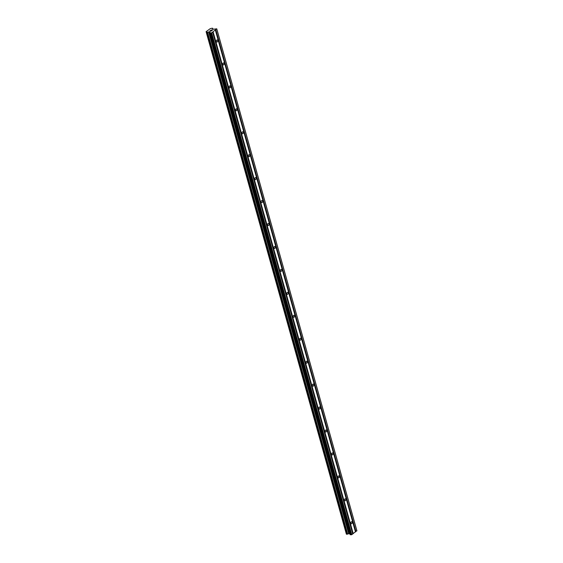 <?xml version="1.0" encoding="UTF-8"?>
<svg xmlns="http://www.w3.org/2000/svg" width="563" height="563" viewBox="0 0 563 563"><rect width="100%" height="100%" fill="white"/><g stroke="black" fill="none" stroke-linecap="round" stroke-linejoin="round"><path stroke-width="0.84" d="M217.705 40.522A1.056 0.711 -81.9 0 1 216.361 41.5A1.056 0.711 -81.9 0 1 217.705 40.522M224.109 63.457A1.056 0.711 -81.9 0 1 222.772 64.442A1.056 0.711 -81.9 0 1 224.109 63.457M230.513 86.399A1.056 0.711 -81.9 0 1 229.176 87.385A1.056 0.711 -81.9 0 1 230.513 86.399M236.917 109.342A1.056 0.711 -81.9 0 1 235.58 110.32A1.056 0.711 -81.9 0 1 236.917 109.342M243.322 132.284A1.056 0.711 -81.9 0 1 241.984 133.262A1.056 0.711 -81.9 0 1 243.322 132.284M249.726 155.219A1.056 0.711 -81.9 0 1 248.389 156.204A1.056 0.711 -81.9 0 1 249.726 155.219M256.137 178.161A1.056 0.711 -81.9 0 1 254.793 179.14A1.056 0.711 -81.9 0 1 256.137 178.161M262.541 201.104A1.056 0.711 -81.9 0 1 261.197 202.082A1.056 0.711 -81.9 0 1 262.541 201.104M268.945 224.039A1.056 0.711 -81.9 0 1 267.601 225.024A1.056 0.711 -81.9 0 1 268.945 224.039M275.349 246.981A1.056 0.711 -81.9 0 1 274.012 247.959A1.056 0.711 -81.9 0 1 275.349 246.981M281.753 269.923A1.056 0.711 -81.9 0 1 280.416 270.902A1.056 0.711 -81.9 0 1 281.753 269.923M288.157 292.859A1.056 0.711 -81.9 0 1 286.82 293.844A1.056 0.711 -81.9 0 1 288.157 292.859M294.562 315.801A1.056 0.711 -81.9 0 1 293.224 316.779A1.056 0.711 -81.9 0 1 294.562 315.801M300.966 338.743A1.056 0.711 -81.9 0 1 299.629 339.721A1.056 0.711 -81.9 0 1 300.966 338.743M307.37 361.678A1.056 0.711 -81.9 0 1 306.033 362.663A1.056 0.711 -81.9 0 1 307.37 361.678M313.781 384.62A1.056 0.711 -81.9 0 1 312.437 385.599A1.056 0.711 -81.9 0 1 313.781 384.62M320.185 407.563A1.056 0.711 -81.9 0 1 318.841 408.541A1.056 0.711 -81.9 0 1 320.185 407.563M326.589 430.498A1.056 0.711 -81.9 0 1 325.252 431.483A1.056 0.711 -81.9 0 1 326.589 430.498M332.993 453.44A1.056 0.711 -81.9 0 1 331.656 454.425A1.056 0.711 -81.9 0 1 332.993 453.44M339.398 476.382A1.056 0.711 -81.9 0 1 338.06 477.361A1.056 0.711 -81.9 0 1 339.398 476.382M345.802 499.325A1.056 0.711 -81.9 0 1 344.465 500.303A1.056 0.711 -81.9 0 1 345.802 499.325M352.206 522.26A1.056 0.711 -81.9 0 1 350.869 523.245A1.056 0.711 -81.9 0 1 352.206 522.26M209.879 30.979L210.414 30.585M210.935 31.134L211.477 30.74L210.935 31.134M210.337 30.578L209.732 31.021L210.337 30.578M211.554 30.747L210.942 31.197L209.725 31.021M211.977 30.367L212.554 29.945L211.977 30.367M211.005 30.198L211.646 29.923L211.913 30.486L212.631 29.959M209.035 31.915L208.627 31.978A0.915 0.373 164.4 0 0 207.557 32.26L206.269 32.077A0.915 0.373 164.4 0 0 206.403 31.795A0.915 0.373 164.4 0 0 206.185 31.634L210.302 28.614A0.915 0.373 164.4 0 0 211.371 28.333L212.596 28.22L212.877 29.107L213.644 29.213L216.755 28.812L211.653 32.858L210.126 32.914L209.893 32.07L209.035 31.915L349.144 533.724L349.912 533.837M212.898 29.107L212.659 28.256L212.793 29.072M212.694 28.46L212.666 28.516A0.915 0.373 164.4 0 0 212.525 28.804A0.915 0.373 164.4 0 0 212.744 28.966L212.772 29.016M206.1 31.591L206.241 32.105L206.1 31.591M346.386 534.153L206.276 32.337L346.386 534.153L347.667 534.076A0.915 0.373 164.4 0 1 348.736 533.794L349.144 533.724M350.144 534.674L210.034 32.865L350.144 534.674L351.762 534.674L356.865 530.627L216.755 28.812M215.376 30.135L355.485 531.951M213.088 31.809L353.198 533.625M215.362 30.043L355.464 531.859M215.608 29.86L355.717 531.676M215.826 29.804L355.936 531.62M216.804 29.086L356.914 530.902M206.185 31.634L206.304 32.042M208.627 31.978L348.736 533.794M208.76 31.95L348.87 533.766M210.984 33.034L351.094 534.85M211.653 32.858L351.762 534.674M212.638 32.147L352.741 533.956M212.617 32.049L352.727 533.865M212.863 31.873L352.973 533.682M212.666 28.516L212.821 29.093M206.339 32.373L346.449 534.188M206.825 32.443L346.935 534.259M206.959 32.429L347.068 534.245M207.444 32.302L347.554 534.118M207.557 32.26L347.667 534.076M208.852 31.929L348.961 533.745M209.809 32.021L210.027 32.802M210.126 32.914L350.235 534.73"/></g></svg>
